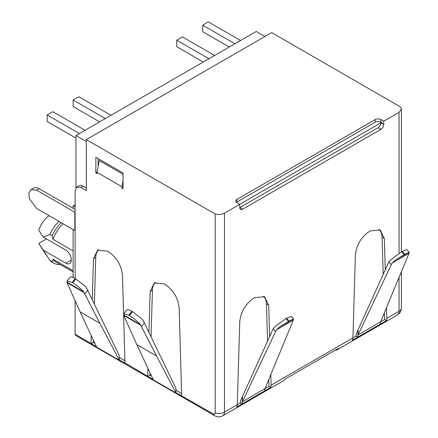 <?xml version="1.0" encoding="UTF-8"?>
<svg xmlns="http://www.w3.org/2000/svg" width="438" height="438" viewBox="0 0 438 438"><rect width="100%" height="100%" fill="white"/><g stroke="black" fill="none" stroke-linecap="round" stroke-linejoin="round"><path stroke-width="0.66" d="M335.19 350.181A8.015 4.626 -120 0 0 337.046 349.825L397.381 314.988A8.015 4.626 -120 0 0 399.045 311.319L386.781 318.399L386.431 320.594L352.426 340.227L352.924 337.944L271.149 385.155L270.799 387.356L236.794 406.99L237.292 404.707L239.75 321.957C240.801 311.79 245.483 303.863 253.799 298.179L254.648 297.687L264.585 296.701L268.697 305.242L266.43 303.934A19.88 11.476 120 0 0 263.391 296.159M175.994 392.667L213.41 413.992A8.015 4.626 -60 0 0 214.79 415.782A8.015 8.015 0 0 0 222.805 415.782L283.769 380.584A8.015 4.626 -120 0 0 285.001 379.155L338.284 348.396A8.015 4.626 -120 0 1 337.046 349.825M153.141 379.472L124.978 362.932L123.609 314.818M119.311 359.943L124.978 362.932M96.459 346.748L75.112 334.145A8.015 4.626 -60 0 0 76.486 335.935L214.79 415.782M86.319 141.501L75.96 135.517L75.96 187.771M75.112 207.026L73.124 205.876L73.124 208.302M73.124 229.572L73.124 277.484M75.96 135.517L256.208 31.454L264.924 36.491M213.41 413.992C214.5 414.485 215.085 414.14 215.184 412.968L215.184 214.001L86.319 139.602L271.669 32.593L400.529 106.992L401.389 109.078L399.045 112.352L399.045 253.312M270.799 387.356L268.959 386.289L268.751 379.554M237.297 404.57L240.539 402.703M241.907 404.05L242.318 401.805L268.959 386.289M241.896 404.044L240.539 403.261L240.539 400.775L273.016 329.124L273.257 328.626L275.595 331.528L242.395 401.761L242.537 396.833M352.924 337.944L355.377 255.195C356.433 245.028 361.115 237.106 369.426 231.423L370.28 230.93L380.217 229.945L384.323 238.486L382.056 237.177L383.206 274.451M386.781 318.399L386.458 307.815M385.287 269.819L384.323 238.486M237.292 404.707L224.464 412.109L224.464 213.142L239.767 204.305L239.767 207.579L378.071 127.732L380.907 129.369A4.008 2.316 120 0 0 383.737 124.458L383.737 121.184L399.045 112.352M380.907 129.369L242.603 209.216L239.767 207.579A4.008 2.316 120 0 0 240.599 209.413A4.008 2.316 120 0 0 242.603 209.216M271.149 385.155L270.826 374.572M269.66 336.581L268.697 305.242M386.431 320.594L384.591 319.532L384.383 312.792M352.929 337.813L356.165 335.941M357.534 337.293L357.95 335.043L384.591 319.532M357.523 337.287L356.165 336.504L356.165 334.013L388.643 262.362L388.889 261.869L391.222 264.766L358.021 334.999L358.169 330.077M380.622 321.957L380.206 324.208M267.574 341.213L266.43 303.934M264.99 388.714L264.579 390.964M86.319 139.602L86.319 190.656L80.778 187.453L83.045 186.145A8.015 4.626 -120 0 0 79.037 185.75L76.77 187.059L75.112 190.727L75.112 278.48M75.112 300.671L75.112 334.145M90.994 343.315L91.219 335.563M92.276 299.543L93.475 258.776L97.581 250.213L107.524 251.198L108.443 251.73C116.765 257.418 121.446 265.351 122.492 275.535L123.582 313.882M147.677 376.039L147.902 368.287M148.958 332.267L150.157 291.5L154.264 282.937L164.206 283.923L165.126 284.454C173.448 290.142 178.129 298.075 179.175 308.259L181.655 395.656M76.77 187.059L80.778 187.453M123.051 188.69L123.051 172.983L95.845 157.275L95.845 172.983L96.979 173.64L96.979 172.331L121.917 186.725L121.917 188.039L123.051 188.69M91.12 343.666L93.25 342.439L94.882 343.387M119.235 357.446L124.912 360.72M98.785 249.671A19.88 11.476 -120 0 0 95.741 257.467L94.378 304.016M93.316 340.041L93.25 342.439M147.803 376.39L149.927 375.163L151.564 376.111M175.917 390.17L181.595 393.444M155.463 282.395A19.88 11.476 -120 0 0 152.424 290.191L151.055 336.74M149.999 372.765L149.927 375.163M380.907 122.821L382.04 123.478L382.04 122.821L380.907 122.169C379.023 121.271 377.134 121.271 375.235 122.169L236.936 202.017L236.936 199.399A4.008 2.316 0 0 0 235.759 201.037A4.008 2.316 0 0 0 236.936 202.668L239.767 204.305L380.907 122.821A4.008 2.316 120 0 1 378.071 127.732M73.124 205.876L75.112 204.732M224.464 213.142C221.694 214.582 218.6 214.866 215.184 214.001M236.936 199.399L375.235 119.552L375.235 122.169M383.737 121.184L380.907 119.552A4.008 2.316 0 0 0 375.235 119.552M242.318 401.805L242.318 396.959M379.018 229.403A19.88 11.476 -60 0 1 382.056 237.177M36.622 190.169L39.174 188.696A11.224 6.477 -120 0 0 33.562 188.143L31.01 189.616L28.842 193.054L29.291 198.606L36.622 208.499L74.827 230.552L74.827 212.227L36.622 190.169L31.016 189.616M39.174 188.696L75.112 209.446M83.045 186.145L86.319 188.039M98.112 158.583L98.112 166.44M95.845 172.983L96.979 172.331L99.245 160.549L123.051 174.291M357.95 335.043L357.95 330.203M388.889 261.869L390.088 260.331L401.684 251.669L404.132 254.708L395.01 260.347L392.202 263.019L391.222 264.766M395.01 260.347L409.158 252.173L409.004 253.317L380.545 321.996M273.257 328.626L274.456 327.087L286.052 318.426L288.5 321.465L279.384 327.104L276.575 329.776L275.595 331.528M279.384 327.104L293.531 318.935L293.372 320.079L264.919 388.758M75.112 212.063L74.827 212.227M75.112 230.388L74.827 230.552M121.917 188.039L123.051 187.382M121.917 186.725L123.051 180.839M236.465 202.345L236.936 202.017M75.96 138.14L47.167 121.512L47.167 114.97L79.36 133.557M85.027 130.283L52.834 111.695L47.167 114.97M99.65 121.841L73.124 106.527L73.124 99.979L105.323 118.567M110.989 115.298L78.796 96.71L73.124 99.979M234.894 43.762L202.701 25.174L208.368 21.9L240.561 40.488M229.227 47.03L202.701 31.717L202.701 25.174M208.931 58.747L176.738 40.159L182.405 36.891L214.604 55.473M176.738 40.159L176.738 46.707L203.265 62.021M73.124 250.919L52.949 239.268L52.155 235.754L49.888 234.445L43.373 237.133L65.815 250.093A7.698 4.44 -120 0 1 71.257 259.515L71.257 260.041L65.815 263.178A7.698 4.44 -120 0 0 69.664 263.561A7.698 4.44 -120 0 0 71.257 260.041M65.815 263.178L43.373 250.224L49.888 260.435L52.155 261.743L52.949 259.143L73.124 270.793M402.183 251.379L407.011 249.66L409.158 252.173L404.723 254.363L402.183 251.379L401.684 251.669M286.556 318.141L291.385 316.417L293.531 318.935L289.096 321.125L286.556 318.141L286.052 318.426M63.067 223.763A25.251 14.58 120 0 0 52.949 239.268M46.488 238.929L38.741 243.402L43.373 250.224M49.888 260.435A27.255 15.735 120 0 0 51.903 262.012L54.17 263.32A27.255 15.735 -60 0 1 52.155 261.743M38.741 243.402L46.204 255.08M60.302 264.547A27.255 15.735 -60 0 1 54.17 263.32M73.124 271.949L55.965 262.044A25.251 14.58 -60 0 1 52.949 259.143M52.155 235.754A27.255 15.735 -60 0 1 61.156 222.663M49.888 234.445A27.255 15.735 -60 0 1 58.889 221.354M49.04 215.666A18.834 10.873 120 0 0 38.741 230.311L43.373 237.133M404.132 254.708L404.723 254.363M288.5 321.465L289.096 321.125M143.051 320.315L141.775 318.809L131.991 311.325L128.745 315.179L123.664 313.756L124.178 316.406L136.815 344.613L156.563 356.012L176.005 392.968L175.852 388.035L143.051 320.315M126.872 309.94L123.658 313.75M126.779 310.153C127.129 309.173 128.865 309.562 131.991 311.325M156.563 356.012L140.417 324.607C137.154 321.01 133.481 317.993 129.396 315.557L132.511 311.621M128.745 315.179L129.396 315.557M136.815 344.613L153.327 379.877L176.005 392.968M86.374 287.591L85.092 286.085L75.309 278.595L72.062 282.455L66.981 281.032L67.496 283.682L80.138 311.889L99.88 323.288L119.322 360.244L119.169 355.311L86.374 287.591M70.189 277.216L66.981 281.026M70.096 277.429C70.447 276.444 72.182 276.838 75.309 278.595M99.88 323.288L83.735 291.883C80.472 288.286 76.798 285.269 72.713 282.833L75.829 278.897M72.062 282.455L72.713 282.833M80.138 311.889L96.65 347.153L119.322 360.244M222.805 415.782A8.015 4.626 -120 0 0 224.464 412.109A8.015 4.626 0 0 1 215.184 412.968M397.381 314.988A8.015 8.015 0 0 0 401.389 308.045A8.015 4.626 180 0 1 399.045 311.319L399.045 277.61M93.475 258.776L95.741 257.467M150.157 291.5L152.424 290.191M383.737 124.458L382.04 123.478M380.907 119.552L380.907 122.169M392.202 263.019L409.004 253.317M276.575 329.776L293.372 320.079M141.605 326.469L144.518 322.801M123.647 314.922L140.417 324.607M123.828 315.486L141.003 325.401M84.928 293.745L87.835 290.076M66.965 282.198L83.735 291.883M67.145 282.756L84.326 292.677M401.389 109.078L401.389 251.839M401.389 271.971L401.389 308.045"/></g></svg>
